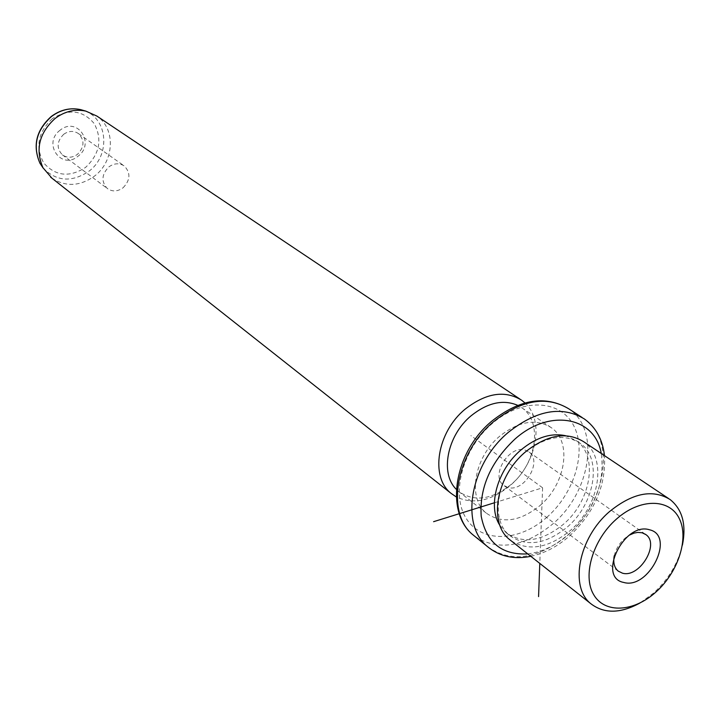 <?xml version="1.0" encoding="UTF-8"?>
<svg xmlns="http://www.w3.org/2000/svg" width="720" height="720" viewBox="0 0 720 720"><rect width="100%" height="100%" fill="white"/><g stroke="black" fill="none" stroke-linecap="round" stroke-linejoin="round"><path stroke-width="0.54" stroke-dasharray="3.6 2.7" d="M507.762 487.404L503.694 485.352C489.969 475.83 509.274 444.393 525.339 450.18L528.975 451.989C542.979 461.313 524.034 492.858 507.762 487.404M614.259 555.759C616.5 546.84 621.54 539.955 629.388 535.113M682.416 545.139C678.015 563.4 668.493 579.312 653.841 592.866L639.981 603M511.236 540.864C528.894 551.592 548.559 548.154 570.231 530.55C599.733 505.8 607.635 457.632 583.74 441.765M524.853 452.619C497.007 475.632 489.429 520.128 509.877 535.68C526.644 547.236 545.742 544.383 567.189 527.13C595.098 503.73 602.559 458.19 579.987 443.151C563.841 433.197 545.463 436.347 524.853 452.619M499.977 525.573L506.169 532.764C522.918 544.311 541.989 541.494 563.382 524.304C591.228 500.976 598.617 455.544 576.072 440.514L565.686 435.735M539.865 505.674C565.794 484.101 572.427 441.81 551.295 427.68C536.13 418.293 518.976 421.101 499.824 436.113C473.994 457.326 467.217 498.654 486.459 513.252C502.173 524.07 519.975 521.55 539.865 505.674M456.354 489.348L458.559 491.409C474.147 502.173 491.706 499.824 511.227 484.38C536.661 463.374 542.871 421.857 521.892 407.835L517.716 405.333M524.952 402.939C544.869 420.57 536.697 463.518 510.012 485.676C491.139 500.994 473.229 504.747 456.291 496.935M51.894 178.146C65.727 187.083 79.947 186.381 94.554 176.049C114.39 161.361 115.929 128.664 96.876 116.064M60.129 130.194C42.21 143.289 61.263 170.469 78.012 156.24C95.697 143.469 77.238 116.037 60.129 130.194M63.684 134.298C68.805 130.743 73.737 130.509 78.489 133.614C84.771 140.229 84.429 147.141 77.454 154.35C72.225 157.995 67.203 158.166 62.388 154.863C56.34 148.239 56.772 141.381 63.684 134.298M123.039 187.803C130.392 180.171 130.833 172.908 124.344 166.023C119.412 162.81 114.264 163.098 108.882 166.887C101.583 174.402 101.061 181.611 107.307 188.505C112.302 191.916 117.54 191.682 123.039 187.803M494.37 502.785L542.601 487.791L539.793 563.409M542.601 487.791L470.889 435.618M527.751 553.896C542.151 552.141 555.912 545.58 569.016 534.204C594.468 509.778 605.214 482.868 601.245 453.474M487.566 546.669C510.984 563.157 537.624 559.368 567.477 535.302C606.078 502.938 616.248 439.677 584.343 418.95L582.075 417.474M475.317 536.751C498.555 551.196 524.313 546.993 552.573 524.115C590.805 492.183 600.633 429.498 568.836 408.852M546.66 517.464C574.596 493.218 587.304 450.729 573.489 425.268C560.115 399.456 522.009 397.755 492.462 423.333C462.708 448.524 450.531 493.857 466.155 518.337C481.347 543.204 518.931 542.061 546.66 517.464M43.155 168.084C56.583 181.566 71.847 182.619 88.938 171.225C110.952 155.25 107.955 117.693 83.43 110.43M52.254 118.737C37.944 132.354 35.127 147.123 43.812 163.053C55.647 176.265 69.597 177.696 85.644 167.346C99.621 154.098 102.501 139.536 94.275 123.651C82.764 110.07 68.76 108.432 52.254 118.737M618.192 571.095L503.694 485.352M668.349 498.366L670.095 499.527M506.169 532.764L509.877 535.68M576.072 440.514L579.987 443.151M530.82 556.326C544.473 553.347 557.28 546.642 569.259 536.22C594.306 512.748 606.042 485.892 604.476 455.634M458.559 491.409L486.459 513.252M521.892 407.835L551.295 427.68M520.011 399.132L521.703 400.266M78.489 133.614L124.344 166.023M62.388 154.863L107.307 188.505M645.255 534.168L528.975 451.989"/><path stroke-width="1.08" d="M629.388 535.113L634.131 533.079L637.848 532.395L642.114 532.782L645.858 534.591C660.177 544.104 639.243 578.403 622.386 573.147L618.192 571.095C614.295 567.711 612.99 562.599 614.259 555.759M616.509 519.03C592.947 539.604 582.291 575.487 593.595 594.513C604.566 613.845 633.726 612.198 655.974 591.993C678.375 572.058 689.301 537.975 679.149 518.292C669.339 498.312 639.909 498.159 616.509 519.03M649.53 529.785C624.069 521.496 596.835 577.602 623.754 582.453C648.945 589.914 675.738 535.572 649.53 529.785M639.981 603C620.604 613.593 604.287 613.881 591.03 603.864C569.16 587.223 578.619 537.696 609.696 511.443C632.646 492.912 652.779 488.934 670.095 499.527C682.398 509.4 686.502 524.601 682.416 545.139M668.349 498.366L583.74 441.765C566.703 431.298 547.308 434.655 525.546 451.827C496.125 476.154 488.088 523.152 509.616 539.586L511.236 540.864M565.686 435.735C551.142 432.639 536.256 437.364 521.037 449.91C497.214 469.8 487.242 506.565 499.977 525.573M517.716 405.333C503.145 399.168 487.62 402.633 471.159 415.737C447.111 435.429 439.758 473.526 456.354 489.348M456.291 496.935L451.125 493.398C429.93 477.18 437.013 432.054 465.228 409.086C486.108 392.877 504.936 389.934 521.703 400.266L524.952 402.939M520.011 399.132L96.876 116.064L85.86 111.123C75.033 108.846 64.773 111.294 55.089 118.476C39.159 133.002 35.127 149.418 42.966 167.733L51.894 178.146M539.793 563.409L538.569 596.61M494.37 502.785L433.593 521.685M601.245 453.474C595.206 416.88 549.702 407.907 514.899 439.128C490.572 462.15 479.34 487.836 481.203 516.204C486.369 542.646 501.885 555.21 527.751 553.896M604.476 455.634C602.667 439.641 595.953 427.419 584.343 418.95C562.122 405.558 536.877 409.95 508.626 432.117C470.187 463.743 459.765 524.961 487.566 546.669C499.473 556.443 513.891 559.665 530.82 556.326M487.566 546.669L473.22 535.041C444.321 512.118 454.383 451.665 492.102 420.903C520.002 399.042 545.58 395.028 568.836 408.852C546.696 395.505 521.64 399.762 493.677 421.623C455.634 452.799 445.518 513.405 473.22 535.041L475.317 536.751M83.43 110.43L80.604 109.62C70.326 107.46 60.588 109.773 51.417 116.577C36.324 130.329 32.508 145.89 39.96 163.269L43.155 168.084M509.616 539.586L591.03 603.864M568.836 408.852L582.075 417.474M50.607 177.129L451.125 493.398M85.86 111.123L80.604 109.62C70.182 107.433 60.381 109.728 51.219 116.523C36.171 130.167 32.418 145.746 39.96 163.269L42.966 167.733M645.858 534.591L645.255 534.168"/></g></svg>
